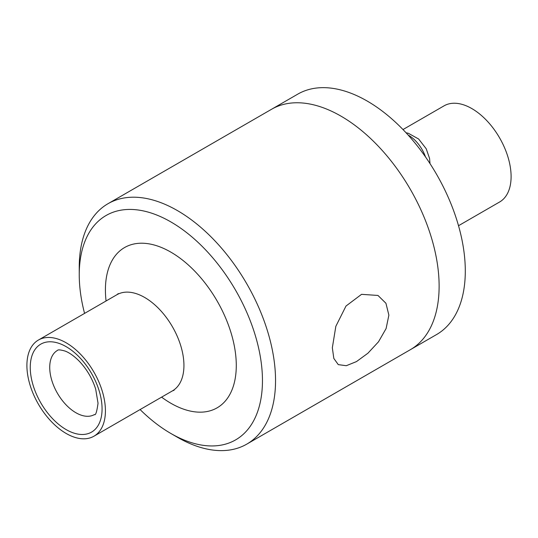 <?xml version="1.0" encoding="UTF-8"?>
<svg xmlns="http://www.w3.org/2000/svg" width="538" height="538" viewBox="0 0 538 538"><rect width="100%" height="100%" fill="white"/><g stroke="black" fill="none" stroke-linecap="round" stroke-linejoin="round"><path stroke-width="0.81" d="M408.167 135.078A26.725 15.427 60 0 1 425.497 156.921M388.873 315.147L386.102 328.55L378.523 341.771L367.925 353.21L356.486 361.583L346.277 365.712L338.274 364.623L333.822 358.429L332.336 347.79L335.833 326.324L345.995 306.041L361.556 294.333L377.965 295.449L385.934 303.257L388.873 315.147M105.421 410.797A55.522 32.058 60 0 1 93.921 436.217A55.522 32.058 60 0 1 38.4 404.159A55.522 32.058 60 0 1 38.4 340.05A55.522 32.058 60 0 1 81.184 354.925A55.522 32.058 60 0 1 105.421 410.797M84.567 313.398A129.55 74.795 60 0 1 79.247 274.804A129.55 74.795 60 0 1 170.849 221.912A129.55 74.795 60 0 1 262.457 380.581A129.55 74.795 60 0 1 170.849 433.467A129.55 74.795 60 0 1 140.088 409.559M79.247 274.804L79.247 267.245A138.804 80.135 60 0 1 107.997 203.707A138.804 80.135 60 0 1 214.958 240.889A138.804 80.135 60 0 1 275.543 380.581A138.804 80.135 60 0 1 246.794 444.119A138.804 80.135 60 0 1 177.392 437.246L170.849 433.467M107.997 203.707L271.576 109.261A138.804 80.135 60 0 1 378.537 146.45A138.804 80.135 60 0 1 439.122 286.135A138.804 80.135 60 0 1 410.38 349.68L436.547 334.569A138.804 80.135 60 0 0 465.296 271.024A138.804 80.135 60 0 0 404.71 131.339A138.804 80.135 60 0 0 297.749 94.15L271.576 109.261A138.804 80.135 60 0 1 378.537 146.45A138.804 80.135 60 0 1 439.122 286.135A138.804 80.135 60 0 1 410.38 349.68L246.794 444.119M402.996 129.55L444.079 105.831A55.522 32.058 60 0 1 486.863 120.707A55.522 32.058 60 0 1 511.1 176.585A55.522 32.058 60 0 1 499.6 201.999L458.517 225.718M102.072 408.867A50.78 29.321 60 0 1 48.205 413.675A50.78 29.321 60 0 1 48.205 341.859A50.78 29.321 60 0 1 102.072 408.867M94.406 414.569A37.014 21.372 60 0 1 57.391 393.197A37.014 21.372 60 0 1 57.391 350.46C57.909 349.532 60.478 349.74 65.105 351.072C69.375 352.672 74.022 355.981 79.052 360.998C86.705 369.021 92.247 378.389 95.683 389.095L98.037 403.244C96.853 411.819 95.643 415.598 94.406 414.569M38.4 340.05L116.921 294.716A55.522 32.058 60 0 1 159.705 309.592A55.522 32.058 60 0 1 183.935 365.47A55.522 32.058 60 0 1 172.436 390.884L174.104 390.252M106.073 300.977A92.536 53.423 60 0 1 166.215 249.645A92.536 53.423 60 0 1 236.283 365.47A92.536 53.423 60 0 1 161.595 397.145M406.042 132.758L408.281 133.249L418.638 139.006L426.217 148.77L429.573 158.481L430.003 163.606M93.921 436.217L172.436 390.884M118.293 293.593L116.921 294.716"/></g></svg>
